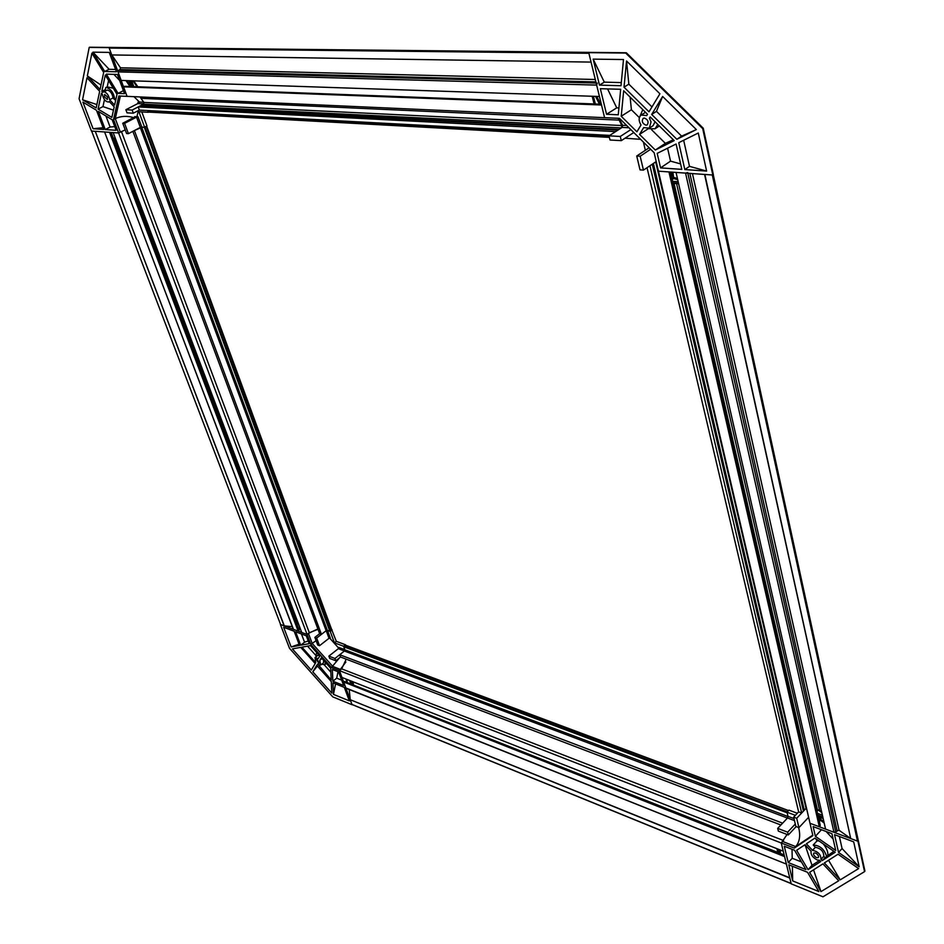 <?xml version="1.0" encoding="UTF-8"?>
<svg xmlns="http://www.w3.org/2000/svg" width="944" height="944" viewBox="0 0 944 944"><rect width="100%" height="100%" fill="white"/><g stroke="black" fill="none" stroke-linecap="round" stroke-linejoin="round"><path stroke-width="1.42" d="M144.255 127.18L329.81 631.17L330.565 631.111L331.757 629.813L146.639 126.13M144.29 127.18L329.81 631.17M142.461 127.062L134.39 130.532L321.444 634.356L326.14 630.722L329.763 631.04M331.722 630.167L146.473 126.213L145.022 126.98L330.565 631.111M104.56 131.9L293.454 629.353L298.162 631.123L298.847 630.592L110.59 132.396M298.162 631.123L109.539 132.325L104.749 131.983M309.313 632.728L121.434 131.523L118.614 132.962L113.162 132.573L301.714 632.456L307.06 634.462L309.313 632.728L318.01 629.318M280.604 624.527L91.627 131.051L280.604 624.527L284.12 625.848L95.261 131.31L91.686 131.063M95.261 131.31L284.309 625.884L292.298 626.651M328.134 630.604L330.223 631.371L334.436 642.829L343.592 646.251L345.492 644.764L336.324 641.342L331.757 629.813M132.88 131.322L319.638 633.684L321.444 634.356M298.929 629.849L298.847 630.592M346.2 659.16L341.681 668.871L339.451 670.641L331.45 667.526L310.824 644.457L113.551 119.499L118.85 95.993L127.074 96.359L109.044 47.625L89.208 47.412L79.072 98.731L91.438 131.039L118.614 132.962L125.222 129.883M345.61 645.212L788.559 810.577M349.233 689.545L350.236 699.705L789.739 877.79M788.606 810.589L345.032 645.13L343.935 645.991L787.367 811.828L788.488 810.636M787.143 812.241L787.272 812.867M344.005 646.852L344.383 651.03L339.71 654.723L782.623 823.168L787.461 818.059L787.768 815.356M310.824 644.457L312.181 643.407L308.428 633.412L307.06 634.462L280.368 624.432L289.513 648.327L332.784 696.884L352.065 704.743L339.451 670.641L341.976 677.45L783.249 851.169L781.254 843.004L783.567 840.538M786.317 863.784L784.57 856.586L343.64 681.969L345.87 687.975L786.612 864.185M352.277 704.566L791.119 883.466L789.774 877.814M789.798 878.073L350.236 699.705M346.649 688.294L345.87 687.975M784.287 855.453L344.312 681.426L343.64 681.969M344.312 681.426L784.157 854.91M339.71 654.723L340.56 657.012L780.889 824.997M787.154 812.796L343.899 646.817L343.935 645.991M350.283 699.929L351.959 704.436M345.87 662.027L339.451 670.641L781.254 843.004L791.202 883.844L822.979 896.8L864.551 871.631L857.943 841.269L810.011 823.274L819.321 826.767L820.029 826L670.063 172.009M687.846 173.259L835.735 831.888L838.803 830.095L850.697 838.508L704.578 174.451M652.269 164.197L649.956 165.755L801.668 813.008L803.438 811.132L652.269 164.197M656.233 161.636L653.378 163.454L804.288 810.235L806.471 808.064M819.321 826.767L668.966 171.926L658.452 171.183L712.814 175.029L702.714 128.62L625.695 53.053L588.761 52.663L604.597 117.681L601.517 104.996L123.546 86.824L127.074 96.359L619.476 118.342L654.157 152.739L812.878 835.629L794.317 848.09L781.254 843.004L787.084 834.472M685.556 173.106L676.046 172.433L825.575 829.115L833.965 832.266L685.556 173.106L687.692 172.551M713.263 174.711L858.32 840.679L857.482 841.104L712.307 174.994L704.578 174.428M704.873 174.475L850.697 838.508M835.735 831.888L833.965 832.266M819.77 824.879L820.029 826M803.356 810.79L652.823 163.831M655.691 161.908L806.046 808.371L796.701 818.283L793.656 817.138L798.624 811.875L801.668 813.008M850.957 838.65L857.482 841.104M798.624 811.875L647.041 167.713M147.842 110.531L148.538 112.088L609.376 137.293M626.132 138.284L640.646 139.334M148.149 111.215L609.116 136.231M138.19 106.932L615.606 131.605L617.954 130.095L140.337 105.822L138.19 106.932L139.346 110.082L609.73 135.393M618.509 129.741L140.762 105.846M139.983 96.937L143.866 102.424L143.523 104.182L141.281 105.575M601.352 104.359L123.546 86.824M124.419 86.376L125.21 86.411M118.012 71.886L121.174 80.429L599.44 96.5L596.667 85.102L118.012 71.886L118.496 70.375L596.171 83.048M111.793 54.941L591.062 62.092L111.793 54.941L120.466 67.779L120.124 69.561L118.496 70.375M591.062 62.092L588.914 53.277L109.209 48.073L111.652 54.658M109.209 48.073L109.905 47.601M597.281 83.072L596.667 85.102M141.376 105.291L619.075 129.375L621.4 127.877L621.884 125.54L618.178 118.283M625.695 53.053L589.504 52.427M813.516 854.332C814.873 857.034 816.513 858.096 818.424 857.506L818.625 856.314C817.256 853.6 815.628 852.538 813.716 853.128L813.516 854.332M811.132 851.276C810.566 854.521 812.572 857.412 817.138 859.925L819.581 860.303L820.725 861.53L808.052 869.66L796.653 850.284L804.984 844.715L811.132 851.276M797.326 813.256L788.972 810.141L787.013 812.194L795.367 815.321M838.543 852.444L834.543 834.661L853.706 841.871L859.182 866.804L838.543 852.444L842.072 848.55L839.381 836.478M815.38 836.313L813.138 826.602L831.912 833.67L835.711 850.461L815.38 836.313L821.469 829.741M788.24 862.556L784.287 846.237L794.553 850.249L805.94 869.601L788.24 862.556L792.217 858.273L792.016 849.258M792.7 880.917L788.795 864.798L807.509 872.28L818.849 891.537L792.7 880.917L792.382 866.238M838.732 880.752L820.973 891.62L809.622 872.339L822.92 863.866L838.732 880.752M822.165 860.609L821.009 859.382C820.973 854.556 818.153 851.535 812.548 850.343L806.4 843.771L814.896 838.095L835.204 852.243L822.165 860.609L826.602 856.479C824.419 849.246 819.958 845.423 813.209 845.01L817.032 840.868L815.722 838.661M838.036 854.214L858.639 868.586L840.195 879.867L824.348 862.946L838.036 854.214M795.296 824.041L787.638 832.183L788.311 834.944L778.363 831.121L777.691 828.372L787.52 817.988L794.482 820.607M787.013 812.194L788.004 816.336L787.52 817.988M864.551 871.631L857.943 841.269M858.238 840.939L703.162 128.313M859.182 866.804L842.072 848.55M833.115 838.98L826.083 831.475M801.409 861.907L792.217 858.273M820.973 891.62L813.551 869.825M812.548 850.343L815.345 847.287C820.95 848.479 823.77 851.488 823.805 856.314L821.009 859.382M833.823 851.287L826.602 856.479M815.345 847.287L813.209 845.01M828.549 860.267L840.195 879.867M808.052 869.66L812.017 865.318L805.008 844.727M819.675 860.397L812.017 865.318M794.317 848.09L795.721 846.591C799.698 841.847 800.665 835.499 798.624 827.522M787.638 832.183L777.691 828.372M788.311 834.944L796.158 826.59M793.656 817.138L795.875 826.484L798.919 827.64L796.701 818.283M808.619 817.28L798.919 827.64M864.846 871.3L858.273 840.892M823.805 856.314L824.95 857.541M817.032 840.868L818.979 840.939M823.416 844.03C826.755 848.444 828.218 852.161 827.805 855.158M818.755 809.869L817.905 809.976M777.986 849.093L778.906 852.833M818.247 816.69L823.156 818.519M646.026 125.198L647.242 124.879C648.941 121.918 647.985 119.628 644.363 118.035L643.159 118.342C641.448 121.304 642.404 123.593 646.026 125.198M655.065 121.741L653.083 125.67L649.295 128.136L651.053 121.882L649.401 118.201L650.652 117.386M649.401 118.201L650.18 116.914L674.205 140.621L655.313 150.037L639.536 134.414L643.666 127.629L649.295 128.136M659.313 125.941L655.065 128.773L657.815 124.443M647.867 128.703L655.065 128.773M621.01 85.715L599.475 85.125L593.162 59.13L623.488 59.543L621.01 85.715M618.261 114.79L606.555 114.283L600.337 88.701L620.668 89.291L618.261 114.79M681.828 169.365L660.552 167.89L657.189 153.365L676.093 144.007L681.828 169.365M706.619 171.076L684.813 169.566L678.76 142.686L698.277 133.021L706.619 171.076L689.498 166.356L684.813 169.566M662.617 96.453L696.353 129.576L676.86 139.299L651.679 114.46L662.617 96.453L656.458 111.357L681.603 136.137L676.86 139.299M647.513 114.283L646.734 115.569L641.141 115.062C638.533 117.41 638.486 120.726 641.011 125.009L636.905 131.806L621.223 116.254L623.665 90.754L647.513 114.283M624.019 87.178L626.533 60.994L659.915 93.786L649 111.817L624.019 87.178L628.846 84.158L651.962 106.932M656.21 161.554L643.454 170.121L640.02 169.873L636.728 156.008L640.162 156.22L643.454 170.121M645.342 150.297L643.419 142.084M618.863 118.319L622.674 125.316L622.108 127.416L609.022 135.853L610.036 140.019L621.294 140.644L633.778 132.526M599.475 85.125L604.302 82.14L593.162 59.13M604.302 82.14L621.305 82.588M606.555 114.283L616.727 107.84L607.57 88.913M616.727 107.84L618.91 107.935M667.585 148.22L670.547 161.141L660.552 167.89M670.547 161.141L680.589 163.902M683.657 140.255L689.498 166.356M696.353 129.576L681.603 136.137M656.458 111.357L651.679 114.46M641.141 115.062L645.507 112.312M630.132 97.138L631.394 109.764L621.223 116.254M639.359 117.622L631.394 109.764M626.533 60.994L628.846 84.158M648.103 128.821L639.536 134.414M655.313 150.037L665.367 143.346L651.584 129.717M673.355 139.795L665.367 143.346M713.216 174.758L703.103 128.349L626.108 52.805L703.256 128.231L702.714 128.62M649.153 147.771L636.728 156.008M640.162 156.22L650.652 149.258M609.022 135.853L620.279 136.455L621.294 140.644M630.84 129.611L620.279 136.455M626.368 52.805L703.256 128.231L713.345 174.569M642.781 109.61L640.032 116.147M672.907 172.209L673.674 178.522L677.709 179.749M672.624 181.307L678.158 181.732M595.322 103.993L593.434 96.3M317.196 659.396L316.464 659.419L318.6 663.148L319.343 663.136L317.196 659.396M315.025 657.555L315.768 662.664L301.927 647.159L310.47 645.613L319.78 656.033L318.199 658.629L315.025 657.555L317.715 655.443L319.237 655.431M317.385 653.354L316.346 653.649L315.98 656.8M332.949 682.842L344.348 687.397L349.327 700.849L333.468 694.406L332.949 682.842M332.347 669.485L338.625 671.939L343.663 685.521L332.866 681.226L332.347 669.485M295.614 631.784L306.293 635.808L309.243 643.655L300.699 645.212L295.614 631.784M283.637 627.276L294.15 631.241L299.531 645.425L291.165 646.959L283.637 627.276M311.272 670.087L292.369 648.882L300.747 647.372L315.213 663.573L311.272 670.087M317.314 664.387L320.795 665.001L319.756 660.375L321.338 657.767L330.671 668.21L331.214 679.963L317.75 664.045M331.285 681.58L331.816 693.144L312.806 671.809L316.759 665.296L331.285 681.58M308.428 633.412L316.688 629.495M319.638 633.684L314.859 637.389L316.665 638.061L326.14 630.722L140.255 127.464M330.223 631.371L332.123 629.896M334.436 642.829L336.324 641.342M344.56 648.882L343.592 646.251M340.56 657.012L335.804 660.765L334.955 658.475L344.383 651.03L787.461 818.059M333.468 694.406L335.557 683.893M332.866 681.226L336.701 678.17L337.999 671.691M341.657 680.128L336.701 678.17M300.699 645.212L304.57 642.227L301.455 633.99M304.57 642.227L308.216 640.941M299.059 644.174L291.165 646.959M323.568 660.257L323.485 662.877L320.795 665.001M319.756 660.375L322.046 658.57M326.412 663.443L324.878 664.659L321.751 664.234M330.86 672.222L324.323 664.918M317.42 666.039L312.806 671.809M315.733 655.289L307.543 646.144M339.498 657.838L331.45 667.526M326.211 630.675L329.031 638.297L319.52 645.708L316.665 638.061M319.52 645.708L317.715 645.023L314.859 637.389M340.808 669.567L332.807 666.452L312.181 643.407L316.087 640.669M334.955 658.475L328.854 656.139L338.341 648.681L344.454 650.982M335.804 660.765L329.704 658.416L328.854 656.139M324.878 664.659L325.42 662.346M329.031 638.297L330.306 638.002L327.521 630.439M344.761 649.649L338.743 647.383L338.341 648.681M298.505 623.949L296.569 623.241M297.419 621.081L295.649 620.81M349.599 680.447L350.755 683.586M353.15 684.53L352.796 681.71M107.51 97.031L104.642 94.424L104.465 96.89L107.333 99.486L107.51 97.031M103.309 91.887L102.754 92.406L101.822 91.415L105.291 75.119L117.009 94.317L114.602 105.055L109.61 99.722C108.855 95.438 107.002 92.772 104.029 91.745L107.486 89.999C110.46 91.025 112.324 93.68 113.056 97.975L114.802 99.828C113.964 93.326 111.215 89.22 106.554 87.497L105.728 87.615L107.215 86.86L108.584 80.511M109.61 99.722L113.056 97.975M107.215 86.86L113.28 88.205M114.802 99.828L115.9 99.262M147.677 110.531L148.314 112.265L138.91 111.746L144.597 127.204L146.969 125.953L141.801 111.899M96.5 110.295L103.769 129.458L93.078 128.714L82.907 102.105L96.5 110.295M112.159 119.735L116.136 130.307L105.256 129.552L98.388 111.439L112.159 119.735M117.422 74.47L124.525 93.645L118.071 93.373L106.33 74.139L117.422 74.47M109.244 52.392L116.431 71.791L104.701 71.473L92.925 52.168L109.244 52.392M87.344 75.945L91.898 53.171L103.663 72.452L100.064 89.527L87.344 75.945L100.996 85.066M101.445 93.208L102.365 94.199C103.474 99.273 105.575 101.881 108.678 102.011L109.221 101.504L114.212 106.837L111.852 117.398L98.07 109.103L101.445 93.208M96.17 107.958L82.565 99.769L86.978 77.75L99.675 91.32L96.17 107.958M89.916 47.235L109.044 47.625M621.4 127.877L143.523 104.182L132.136 110.059L133.293 113.209L139.346 110.082M134.803 116.95L122.732 123.239L126.579 133.529L128.431 133.659L140.337 127.416L144.597 127.204M103.108 127.735L93.078 128.714M114.743 126.59L110.106 127.051L105.256 129.552M110.106 127.051L105.929 115.982M118.071 93.373L123.416 90.659M113.894 74.364L119.628 80.441M104.701 71.473L109.103 69.29L115.569 69.467M109.103 69.29L92.925 52.168M98.07 109.103L102.955 106.613L104.465 99.627M102.955 106.613L113.469 110.141M82.565 99.769L96.89 104.572M101.822 91.415L105.291 89.668L105.728 87.615M133.6 117.599C127.015 115.675 120.903 116.006 115.274 118.614L113.551 119.499M134.65 116.655L138.013 116.749L136.538 117.15L140.337 127.416M132.136 110.059L125.871 109.716L127.039 112.855L133.293 113.209M125.871 109.716L137.741 103.616L143.889 103.84M133.954 96.666L139.441 102.023L143.736 102.235M128.431 133.659L124.584 123.357L136.538 117.15M122.732 123.239L124.584 123.357M105.291 89.668L106.058 90.506M137.741 103.616L138.166 101.999L139.441 102.023M139.464 102.046L139.028 103.592M131.181 86.529L129.033 80.7M115.699 139.299L113.728 139.146M141.659 127.062L327.367 630.403M331.663 630.262L146.391 126.26M114.885 140.668L296.156 620.763M344.808 649.802L787.957 816.489M341.681 668.871L783.52 840.526M839.063 830.224L692.436 173.59M676.565 183.596L819.616 810.282M689.863 173.413L837.033 830.472M816.926 810.908L817.528 810.105L674.051 183.407M625.813 138.202L625.117 138.154M621.884 125.54L143.866 102.424M619.252 120.124L141.104 98.329M595.888 81.904L120.124 69.561M595.298 79.497L120.466 67.779M819.345 821.481L820.466 820.277L824.183 823.003M812.76 835.133L795.721 846.591L782.659 841.505M788.004 816.336L794.01 818.59M823.888 821.728L820.843 819.486L819.097 820.407M780.322 850.013L780.369 853.411M819.262 817.067L819.84 819.604L820.843 819.486L820.383 817.492M821.622 811.746L819.191 809.976L821.634 811.816M779.461 849.671L779.508 853.069M777.998 852.479L777.089 848.739M822.802 816.949L817.882 815.132M821.823 812.654L818.247 810.046L819.191 809.976L817.528 810.105L818.247 810.046L817.02 811.356M817.48 813.339L822.389 815.156M634.073 132.821L633.377 132.785M622.108 127.416L628.964 127.759M622.674 125.316L626.698 125.517M671.963 178.451L674.122 177.531L677.438 178.534M672.211 179.525L673.674 178.522L671.644 172.115M596.738 96.406L600.667 104.194M678.512 183.242L672.966 182.817M595.522 96.359L599.452 104.147M592.407 96.264L594.295 103.958M300.416 629.023L298.705 628.881M346.236 679.125L346.483 681.898M300.157 628.338L298.446 628.185M329.609 638.014L338.707 648.15M347.168 682.17L346.932 679.409M353.091 681.828L353.327 684.601M296.097 621.978L298.033 622.698M351.864 684.022L350.708 680.895M296.888 621.034L297.49 621.258M352.159 681.462L352.962 683.668M130.036 86.494L125.953 80.594M120.325 132.077L115.274 118.614L120.372 96.064M109.421 47.436L89.574 47.235M130.98 86.529L126.897 80.629M138.39 110.566L136.915 116.678M138.013 116.749L141.801 127.015M137.789 86.777L133.694 80.854M113.374 138.213L115.215 138.036M130.178 80.736L132.325 86.577M137.045 86.754L132.951 80.83M113.622 138.898L115.475 138.709M114.141 140.243L116.1 140.396M131.664 80.783L133.812 86.636M293.254 629.176L104.595 131.971M299.142 630.037L111.191 132.443M331.757 629.79L146.65 126.118M786.399 864.09L346.188 688.329M787.166 812.819L343.899 646.817M791.143 883.596L352.088 704.578M670.5 172.032L820.242 825.386M148.538 112.088L609.399 137.376M625.011 138.225L625.825 138.272M124.809 86.293L601.328 104.218M109.575 47.401L626.25 52.758M864.916 870.993L858.32 840.679M817.528 810.105L816.89 810.778M777.809 852.397L776.9 848.668M678.618 183.761L673.084 183.337M594.083 103.946L592.195 96.253M317.113 653.047L316.346 653.649M297.336 620.869L295.625 620.727M353.41 684.636L353.174 681.863M109.362 101.657L108.678 102.011M137.824 86.777L133.729 80.854M116.242 140.762L114.271 140.621"/></g></svg>
